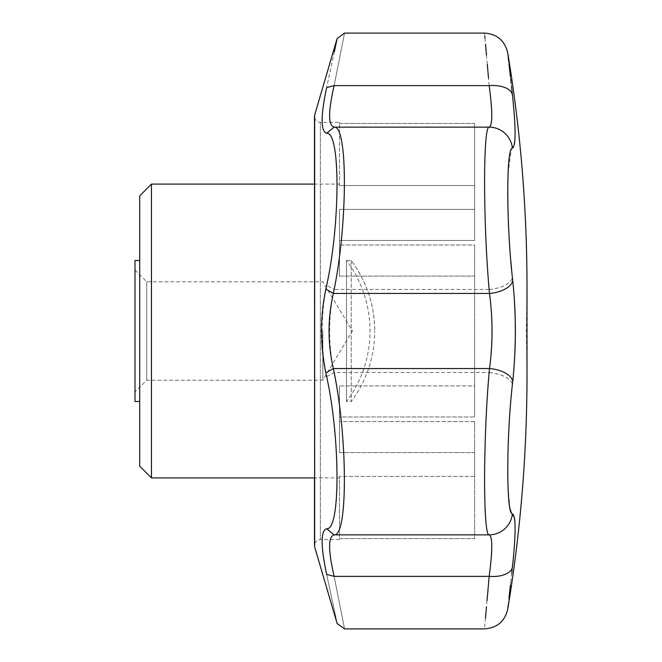 <?xml version="1.0" encoding="UTF-8"?>
<svg xmlns="http://www.w3.org/2000/svg" width="662" height="662" viewBox="0 0 662 662"><rect width="100%" height="100%" fill="white"/><g stroke="black" fill="none" stroke-linecap="round" stroke-linejoin="round"><path stroke-width="0.5" stroke-dasharray="3.31 2.48" d="M334.343 51.71L326.647 87.607C320.623 116.115 320.623 131.333 326.647 133.261C340.45 131.316 340.458 222.73 326.647 285.347C320.623 315.782 320.623 346.218 326.647 376.653C340.45 439.204 340.458 530.634 326.647 528.739C320.623 530.667 320.623 545.885 326.647 574.393C340.458 638.896 340.458 638.896 326.647 574.393L334.136 576.379C347.815 645.392 347.815 645.392 334.136 576.379C328.137 550.403 328.137 536.559 334.136 534.855L326.647 528.739M339.474 122.412L339.474 123.43L474.621 123.43L474.621 240.463L474.621 123.43L474.621 240.463L474.621 123.43L339.474 123.43L339.474 122.412L320.35 122.412L320.35 539.588L320.35 122.412C316.064 121.8 314.169 119.342 314.665 115.039L314.665 546.961M322.833 331L322.833 380.211L322.833 331M134.998 270.03L146.757 281.789L322.833 281.789L352.407 331L322.833 380.211L146.757 380.211L146.757 281.789L146.757 380.211L134.998 391.97L134.998 270.03L134.998 391.97M134.998 401.511L134.998 260.489M139.699 466.139L139.699 195.861M139.699 260.489L139.699 401.511L139.699 260.489M151.457 477.89L151.457 184.11M508.159 605.325L508.97 598.158M510.394 585.481L510.766 582.163M510.783 581.997L511.486 575.692M511.511 575.501L511.618 574.542M511.635 574.351L511.767 573.176M512.148 569.75L512.421 567.301A23.501 12.214 -173.7 0 1 489.16 576.379L334.136 576.379M513.116 560.731L514.771 539.547M514.796 539.158L514.92 536.435M515.053 532.132L514.92 522.525M514.829 521.292L514.738 520.365M514.457 518.197L511.321 512.686M510.129 509.053L510.021 508.565M509.972 508.317L508.035 487.853M508.035 487.828L507.729 473.504M507.713 470.086L508.035 449.697M508.035 449.622L508.201 444.516M508.325 441.273L510.013 411.35M510.145 409.563L512.421 384.473C515.963 348.824 515.963 313.167 512.421 277.527A23.501 11.18 173.9 0 1 489.16 289.476C492.644 317.172 492.644 344.852 489.16 372.524A23.501 11.18 -173.9 0 1 512.421 384.473M512.413 277.444L511.709 270.617M510.94 262.21L510.501 257.022M510.501 256.922L510.088 251.634M510.054 251.13L509.682 245.933M509.649 245.47L509.343 240.687M509.301 240.041L508.987 234.58M508.979 234.489L508.697 229.002M508.689 228.911L508.449 223.69M508.027 212.03L507.895 207.132M507.87 206.031L507.795 201.984M507.779 200.818L507.737 196.813M507.713 190.598L507.737 187.296M507.746 186.146L507.787 182.977M507.828 181.156L507.903 177.954M507.911 177.797L508.027 174.329M508.06 173.535L511.296 149.364M511.378 149.207L512.421 148.18L514.755 141.486M514.796 141.031L514.92 139.417M515.044 136.529L515.044 129.785M514.796 122.842L514.722 121.444M514.415 116.52L513.513 105.448M512.934 99.474L512.421 94.699A23.501 12.214 -6.3 0 0 489.16 85.621C492.644 111.613 492.644 125.457 489.16 127.145C483.078 125.548 483.086 222.035 489.16 289.476L334.136 289.476C347.873 222.506 347.831 125.085 334.136 127.145L326.647 133.261M511.486 86.3L511.114 82.957M510.683 79.101L510.394 76.527M508.987 63.991L508.714 61.541M507.919 54.59L507.713 52.761M512.421 148.18A23.501 23.393 74.8 0 0 489.16 127.145L334.136 127.145C328.137 125.441 328.137 111.597 334.136 85.621L326.647 87.607M339.474 416.969L339.474 452.593L339.474 385.905L339.474 452.593L474.621 452.593L474.621 538.57L339.474 538.57L339.474 476.45L339.474 538.57L474.621 538.57L474.621 452.593L339.474 452.593L339.474 385.913L339.474 416.977L474.621 416.969L474.621 245.031L339.474 245.031L339.474 209.399L339.474 276.087L339.474 240.463L339.474 276.079L474.621 276.087L339.474 276.079L339.474 245.014L474.621 245.014L474.621 385.913L339.474 385.913L474.621 385.905L474.621 416.977L474.621 245.014L474.621 416.969L339.474 416.977M334.136 85.621C347.815 16.608 347.815 16.608 334.136 85.621L489.16 85.621L488.498 78.025M326.647 376.653L334.136 372.524L489.16 372.524C483.078 440.073 483.086 536.46 489.16 534.855L334.136 534.855C347.757 536.849 347.931 439.56 334.136 372.524C328.137 344.844 328.137 317.156 334.136 289.476L326.647 285.347M474.621 209.407L339.474 209.407L339.474 240.463L474.621 240.463L339.474 240.463L339.474 209.399L474.621 209.399M339.474 184.11L339.474 185.55L474.621 185.55L339.474 185.55L339.474 184.11L314.475 184.11L314.475 477.89L339.474 477.89M474.621 421.537L339.474 421.537L474.621 421.529L474.621 476.45L474.621 421.529M474.621 476.45L339.474 476.45L474.621 476.45L474.621 538.57L474.621 476.45M487.033 600.633L486.487 606.864M485.486 618.101L484.526 628.9M489.16 576.379C492.644 550.395 492.644 536.551 489.16 534.855A23.501 23.393 105.2 0 0 512.421 513.82M484.526 33.1L484.816 36.286M484.981 38.156L485.519 44.263M486.487 55.136L487.298 64.313M339.474 185.55L339.474 123.43L339.474 185.55M351.232 260.489L351.232 401.511L351.232 260.489C366.682 281.458 374.518 304.959 374.733 331A117.513 117.513 0 0 0 351.232 260.489L346.532 260.489L346.532 401.511L346.532 260.489A117.513 117.513 0 0 1 346.532 401.511L351.232 401.511A117.513 117.513 0 0 0 374.733 331M339.474 539.588L320.35 539.588C316.784 539.935 314.822 541.897 314.475 545.463M527.002 372.847L526.323 331L527.002 287.109L527.002 372.847"/><path stroke-width="0.99" d="M326.647 574.393C320.623 545.885 320.623 530.667 326.647 528.739C340.806 530.85 340.334 435.248 325.836 372.921C320.102 344.976 320.102 317.024 325.836 289.079C340.334 226.826 340.806 131.208 326.647 133.261C320.623 131.333 320.623 116.115 326.647 87.607C340.45 23.112 340.45 23.112 326.647 87.607L334.136 85.621C328.137 111.597 328.137 125.441 334.136 127.145C348.154 125.002 347.699 226.702 333.334 293.456C327.632 318.48 327.632 343.512 333.334 368.544C347.682 435.282 348.162 536.99 334.136 534.855C328.137 536.559 328.137 550.403 334.136 576.379C347.815 645.392 347.815 645.392 334.136 576.379L326.647 574.393C340.458 638.896 340.458 638.896 326.647 574.393M508.159 605.325L507.713 609.239C504.758 621.419 497.03 627.973 484.526 628.9L344.563 628.9L337.132 623.496L314.665 546.961L314.665 115.039L337.132 38.504L334.343 51.71M139.699 260.489L134.998 260.489L134.998 401.511L139.699 401.511M139.699 195.861L139.699 466.139L151.457 477.89L151.457 184.11L139.699 195.861M511.486 86.3L512.421 94.699C506.248 39.546 506.248 39.546 512.421 94.699C515.963 128.238 515.963 146.062 512.421 148.18C506.091 146.658 506.306 227.025 512.769 280.705C516.219 314.169 516.219 347.707 512.769 381.295C506.314 434.826 506.074 515.317 512.421 513.82C515.963 515.938 515.963 533.762 512.421 567.301C506.248 622.454 506.248 622.454 512.421 567.301L513.116 560.731M508.97 598.158L509.475 593.64M509.483 593.591L510.394 585.481M511.767 573.176L512.148 569.75M514.92 536.435L515.053 532.132M514.92 522.525L514.829 521.292M514.738 520.365L514.457 518.197M511.321 512.686L510.129 509.053M507.729 473.504L507.713 470.086M508.201 444.516L508.325 441.273M510.013 411.35L510.145 409.563M511.709 270.617L510.94 262.21M510.088 251.634L510.054 251.13M509.682 245.933L509.649 245.47M509.343 240.687L509.301 240.041M508.449 223.69L508.027 212.03M507.895 207.132L507.87 206.031M507.795 201.984L507.779 200.818M507.737 196.813L507.713 190.598M507.737 187.296L507.746 186.146M507.787 182.977L507.828 181.156M508.027 174.329L508.06 173.535M514.755 141.486L514.796 141.031M514.92 139.417L515.044 136.529M515.044 129.785L514.796 122.842M514.722 121.444L514.415 116.52M513.513 105.448L512.934 99.474M511.114 82.957L510.683 79.101M510.394 76.527L508.987 63.991M508.714 61.541L507.919 54.59M512.769 381.295A23.501 12.024 -173.6 0 0 489.499 368.544C492.892 343.561 492.892 318.538 489.499 293.456C483.152 226.181 482.912 125.474 489.16 127.145C492.644 125.449 492.644 111.605 489.16 85.621C483.078 16.525 483.078 16.525 489.16 85.621L334.136 85.621C347.815 16.608 347.815 16.608 334.136 85.621M512.421 567.301A23.501 12.214 6.3 0 1 489.16 576.379C483.078 645.475 483.078 645.475 489.16 576.379C492.644 550.387 492.644 536.543 489.16 534.855C482.929 536.543 483.136 435.985 489.499 368.544L333.334 368.544L325.836 372.921M326.647 528.739L334.136 534.855L489.16 534.855A23.501 23.393 -74.8 0 0 512.421 513.82M326.647 133.261L334.136 127.145L489.16 127.145A23.501 23.393 -105.2 0 1 512.421 148.18M325.836 289.079L333.334 293.456L489.499 293.456A23.501 12.024 173.6 0 0 512.769 280.705M314.665 546.961L314.475 116.537L314.475 184.11L151.457 184.11M334.136 576.379L489.16 576.379L487.033 600.633M486.487 606.864L485.486 618.101M512.421 94.699A23.501 12.214 173.7 0 0 489.16 85.621M484.816 36.286L484.981 38.156M485.519 44.263L486.487 55.136M487.298 64.313L488.498 78.025M151.457 477.89L314.475 477.89L314.475 545.463M507.713 609.239C520.555 531.652 526.985 453.536 527.002 374.891L527.002 287.109C526.985 208.464 520.555 130.348 507.713 52.761C504.758 40.581 497.03 34.027 484.526 33.1L344.563 33.1L337.132 38.504"/></g></svg>
